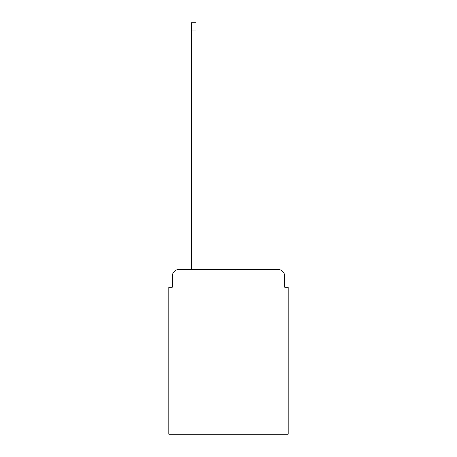 <?xml version="1.0" encoding="UTF-8"?>
<svg xmlns="http://www.w3.org/2000/svg" width="457" height="457" viewBox="0 0 457 457"><rect width="100%" height="100%" fill="white"/><g stroke="black" fill="none" stroke-linecap="round" stroke-linejoin="round"><path stroke-width="0.69" d="M172.255 276.388L172.255 287.185L172.255 276.388A6.964 6.964 0 0 1 179.218 269.419L191.409 269.419L191.409 22.85L195.939 22.85L195.939 269.419L277.782 269.419L179.218 269.419M284.745 287.185L284.745 276.388L284.745 287.185L288.23 287.185L288.23 434.15L168.77 434.15L168.77 287.185L172.255 287.185M284.745 276.388A6.964 6.964 0 0 0 277.782 269.419M191.409 30.859L195.939 30.859"/></g></svg>
